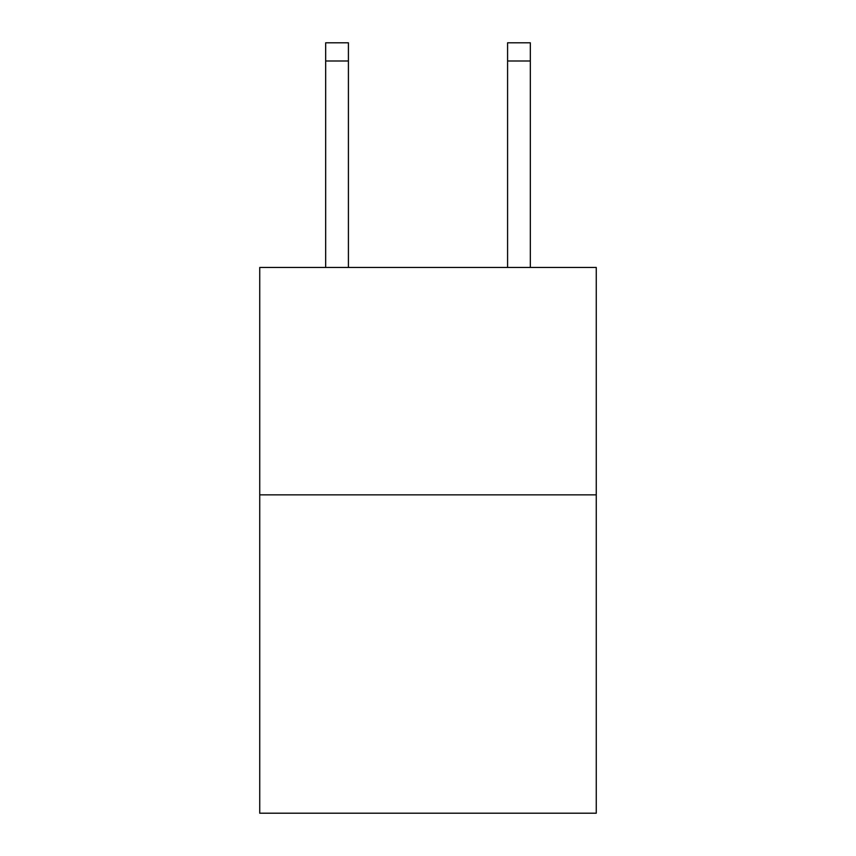 <?xml version="1.0" encoding="UTF-8"?>
<svg xmlns="http://www.w3.org/2000/svg" width="856" height="856" viewBox="0 0 856 856"><rect width="100%" height="100%" fill="white"/><g stroke="black" fill="none" stroke-linecap="round" stroke-linejoin="round"><path stroke-width="1.28" d="M596.268 494.854L596.268 813.2L259.732 813.2L259.732 267.457L596.268 267.457L596.268 494.854L259.732 494.854M507.587 267.457L507.587 42.8L530.324 42.8L530.324 267.457M507.587 42.8L530.324 42.8L507.587 42.8M348.413 267.457L348.413 60.99L325.676 60.99L325.676 42.8L348.413 42.8L348.413 60.99M325.676 267.457L325.676 60.99M507.587 60.99L530.324 60.99"/></g></svg>
